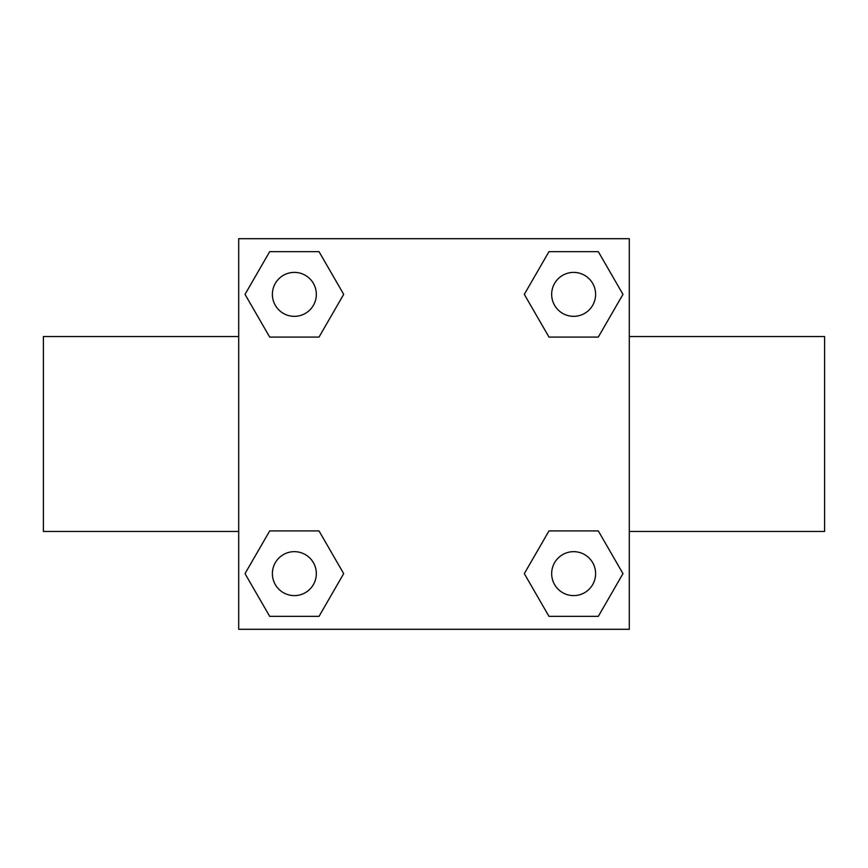 <?xml version="1.0" encoding="UTF-8"?>
<svg xmlns="http://www.w3.org/2000/svg" width="868" height="868" viewBox="0 0 868 868"><rect width="100%" height="100%" fill="white"/><g stroke="black" fill="none" stroke-linecap="round" stroke-linejoin="round"><path stroke-width="1.3" d="M319.023 337.077L269.698 337.077L245.026 294.361L269.698 251.644L319.023 251.644L343.695 294.361L319.023 337.077L293.254 337.077M293.254 530.923L319.023 530.923L343.695 573.639L319.023 616.356L269.698 616.356L245.026 573.639L269.698 530.923L319.023 530.923M574.746 337.077L548.977 337.077L524.305 294.361L548.977 251.644L598.302 251.644L622.974 294.361L598.302 337.077L548.977 337.077M548.977 530.923L598.302 530.923L622.974 573.639L598.302 616.356L548.977 616.356L524.305 573.639L548.977 530.923L574.746 530.923M238.7 238.7L629.3 238.7L629.3 629.3L238.7 629.3L238.7 238.7M629.3 531.455L824.6 531.455L824.6 336.545L629.3 336.545M238.7 336.545L43.4 336.545L43.4 531.455L238.7 531.455M598.302 616.356L548.977 616.356L598.302 616.356M595.611 573.639A21.971 21.971 0 0 0 562.659 554.609A21.971 21.971 0 0 0 562.659 592.67A21.971 21.971 0 0 0 595.611 573.639M319.023 616.356L269.698 616.356L319.023 616.356M316.332 573.639A21.971 21.971 0 0 0 283.369 554.609A21.971 21.971 0 0 0 283.369 592.67A21.971 21.971 0 0 0 316.332 573.639M548.977 251.644L598.302 251.644L548.977 251.644M595.611 294.361A21.971 21.971 0 0 0 562.659 275.33A21.971 21.971 0 0 0 562.659 313.391A21.971 21.971 0 0 0 595.611 294.361M269.698 251.644L319.023 251.644L269.698 251.644M316.332 294.361A21.971 21.971 0 0 0 283.369 275.33A21.971 21.971 0 0 0 283.369 313.391A21.971 21.971 0 0 0 316.332 294.361"/></g></svg>
